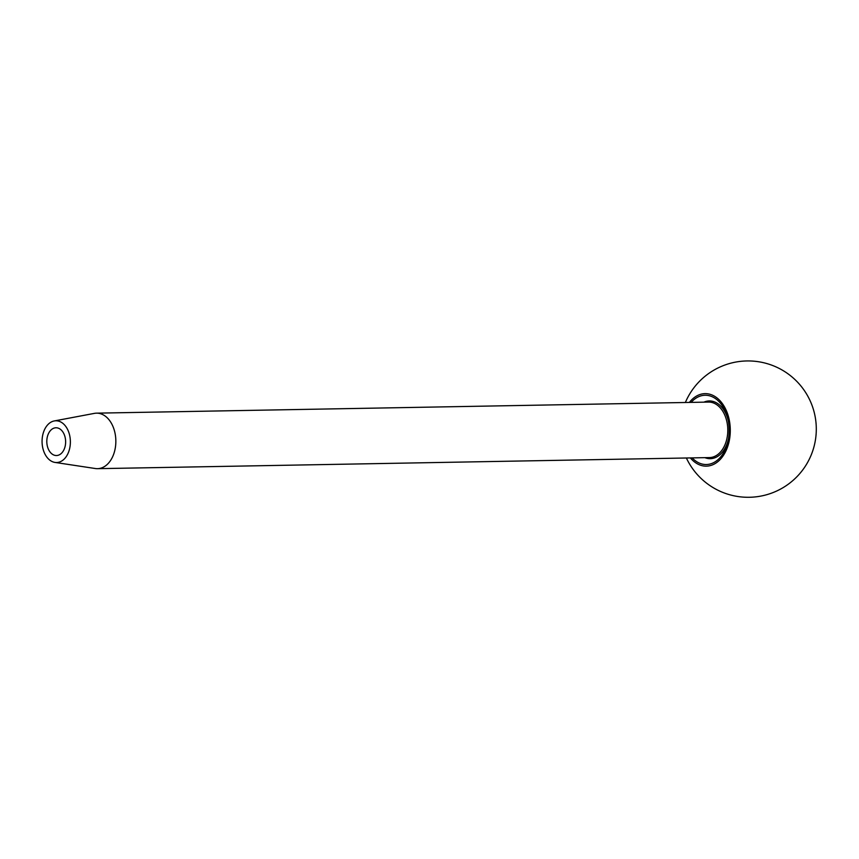 <?xml version="1.0" encoding="UTF-8"?>
<svg xmlns="http://www.w3.org/2000/svg" width="859" height="859" viewBox="0 0 859 859"><rect width="100%" height="100%" fill="white"/><g stroke="black" fill="none" stroke-linecap="round" stroke-linejoin="round"><path stroke-width="1.29" d="M47.395 436.64A13.884 9.406 -91 0 0 56.479 455.528A13.884 9.406 -91 0 0 65.048 446.669A13.884 9.406 -91 0 0 55.975 427.782A13.884 9.406 -91 0 0 47.395 436.64M42.95 434.117A20.874 14.152 89 0 1 54.224 420.953A20.874 14.152 89 0 1 69.493 449.193A20.874 14.152 89 0 1 54.976 462.421A20.874 14.152 89 0 1 42.95 434.117M54.224 420.953L94.372 413.383A27.756 18.823 89 0 1 96.519 413.158A27.756 18.823 89 0 1 114.666 450.943A27.756 18.823 89 0 1 97.518 468.67A27.756 18.823 89 0 1 95.37 468.531L54.976 462.421M96.519 413.158L708.46 402.076A27.756 18.823 89 0 1 726.617 439.862A27.756 18.823 89 0 1 709.47 457.579L97.518 468.67M703.897 402.162A28.873 19.574 89 0 1 709.255 400.949A28.873 19.574 89 0 1 728.239 420.577M728.561 438.38A28.873 19.574 89 0 1 728.131 440.248A28.873 19.574 89 0 1 710.307 458.674A28.873 19.574 89 0 1 704.906 457.664M691.141 402.388A34.639 23.494 89 0 1 692.268 401.185A34.639 23.494 89 0 1 727.122 416.132A34.639 23.494 89 0 1 727.616 442.857A34.639 23.494 89 0 1 719.133 458.588A34.639 23.494 89 0 1 692.15 457.901M690.389 457.933A36.25 24.578 -91 0 0 719.756 459.93A36.25 24.578 -91 0 0 725.876 409.603A36.25 24.578 -91 0 0 691.645 399.854A36.25 24.578 -91 0 0 689.39 402.42M686.373 457.997A68.172 68.172 0 0 0 686.384 458.019A68.172 68.172 0 0 0 777.019 490.865A68.172 68.172 0 0 0 809.876 400.23A68.172 68.172 0 0 0 685.364 402.495"/></g></svg>
